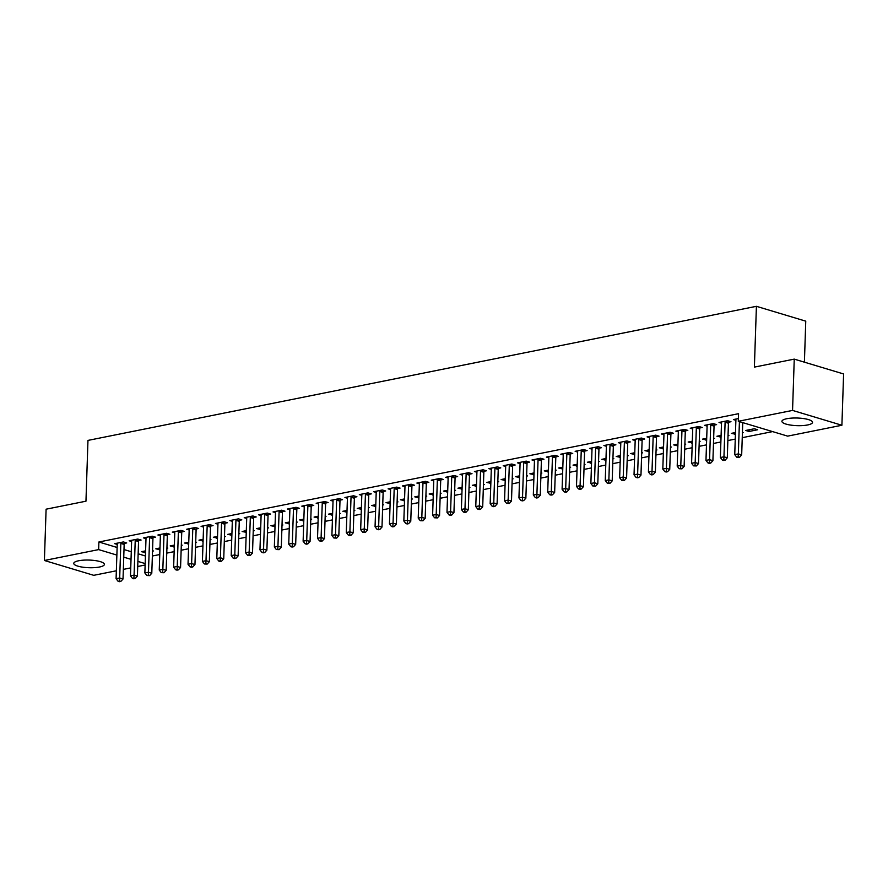 <?xml version="1.0" encoding="UTF-8"?>
<svg xmlns="http://www.w3.org/2000/svg" width="888" height="888" viewBox="0 0 888 888"><rect width="100%" height="100%" fill="white"/><g stroke="black" fill="none" stroke-linecap="round" stroke-linejoin="round"><path stroke-width="1.33" d="M78.666 560.761A15.307 3.818 1.9 0 1 95.26 560.583A15.307 3.818 1.9 0 1 104.373 564.391A15.307 3.818 1.9 0 1 99.478 567.021A15.307 3.818 1.9 0 1 82.895 567.199A15.307 3.818 1.9 0 1 73.771 563.381A15.307 3.818 1.9 0 1 78.666 560.761M786.824 418.714A15.307 3.818 1.9 0 1 803.407 418.537A15.307 3.818 1.9 0 1 812.531 422.344A15.307 3.818 1.9 0 1 807.625 424.964A15.307 3.818 1.9 0 1 791.042 425.141A15.307 3.818 1.9 0 1 781.917 421.334A15.307 3.818 1.9 0 1 786.824 418.714M152.37 556.01L159.762 554.534M166.755 553.124L174.148 551.648M181.141 550.238L188.545 548.762M195.527 547.352L202.93 545.876M209.912 544.466L217.316 542.99M224.298 541.58L231.701 540.104M238.694 538.694L246.087 537.218M253.08 535.808L260.473 534.332M267.466 532.922L274.869 531.446M281.851 530.036L289.255 528.56M296.237 527.15L303.641 525.674M310.622 524.264L318.026 522.788M325.019 521.378L332.412 519.902M339.405 518.492L346.797 517.016M353.79 515.606L361.194 514.13M368.176 512.72L375.58 511.244M382.562 509.834L389.965 508.358M396.947 506.948L404.351 505.472M411.344 504.062L418.736 502.586M425.729 501.176L433.122 499.7M440.115 498.29L447.519 496.814M454.501 495.404L461.904 493.928M468.886 492.518L476.29 491.042M483.272 489.632L490.676 488.156M497.669 486.746L505.061 485.27M512.054 483.86L519.447 482.384M526.44 480.974L533.843 479.498M540.825 478.088L548.229 476.612M555.211 475.202L562.615 473.726M569.596 472.316L577 470.84M583.993 469.43L591.386 467.954M598.379 466.544L605.771 465.068M612.764 463.658L620.168 462.182M627.15 460.772L634.554 459.296M641.536 457.886L648.939 456.41M655.921 455L663.325 453.524M670.318 452.114L677.711 450.638M684.704 449.228L692.096 447.752M699.089 446.342L706.493 444.866M713.475 443.456L720.878 441.98M727.86 440.57L735.264 439.094M742.246 437.684L772.604 431.601M145.121 565.012L137.729 566.5M130.736 567.898L123.343 569.386M116.35 570.784L93.751 575.324L44.4 560.483L98.646 549.605L116.872 555.078M804.406 362.171L805.76 321.156L756.41 306.316L87.968 440.404L85.958 501.198L46.098 509.19L44.4 560.483M756.41 306.316L754.389 367.11L794.249 359.118L843.6 373.959L841.902 425.252L787.656 436.13L738.305 421.289L792.551 410.411L841.902 425.252M166.911 548.251L167.777 548.074L166.933 547.818M159.929 549.65L155.811 548.806L159.984 547.963M138.772 540.526L141.103 540.048L137.773 539.049L129.137 540.781L131.613 541.525M195.693 542.479L196.559 542.302L195.704 542.046M188.7 543.878L184.593 543.034L188.756 542.191M167.554 534.754L169.874 534.276L166.544 533.277L157.909 535.009L160.384 535.753M224.464 536.707L225.33 536.53L224.475 536.274M217.482 538.106L213.364 537.262L217.538 536.419M196.326 528.982L198.657 528.504L195.316 527.505L186.691 529.237L189.166 529.981M253.235 530.935L254.101 530.758L253.258 530.502M246.254 532.334L242.135 531.49L246.309 530.647M225.097 523.21L227.428 522.732L224.098 521.733L215.462 523.465L217.937 524.209M282.018 525.163L282.884 524.986L282.029 524.73M275.025 526.562L270.918 525.718L275.08 524.875M253.879 517.438L256.199 516.96L252.869 515.961L244.233 517.693L246.709 518.437M310.789 519.391L311.655 519.214L310.8 518.958M303.807 520.79L299.689 519.946L303.863 519.103M282.65 511.666L284.981 511.188L281.64 510.189L273.016 511.921L275.491 512.665M339.56 513.619L340.426 513.442L339.582 513.186M332.578 515.018L328.46 514.174L332.634 513.331M311.422 505.894L313.753 505.416L310.423 504.417L301.787 506.149L304.262 506.893M368.342 507.847L369.208 507.67L368.354 507.414M361.349 509.246L357.242 508.402L361.405 507.559M340.204 500.122L342.524 499.644L339.194 498.645L330.558 500.377L333.033 501.121M397.114 502.075L397.979 501.898L397.125 501.642M390.121 503.474L386.014 502.63L390.187 501.787M368.975 494.35L371.306 493.872L367.965 492.873L359.34 494.605L361.816 495.349M425.885 496.303L426.751 496.126L425.907 495.87M418.903 497.702L414.785 496.858L418.958 496.015M397.746 488.578L400.077 488.1L396.747 487.101L388.112 488.833L390.587 489.577M454.667 490.531L455.533 490.354L454.678 490.098M447.674 491.93L443.567 491.086L447.73 490.243M426.529 482.806L428.849 482.328L425.519 481.329L416.883 483.061L419.358 483.805M483.438 484.759L484.304 484.582L483.449 484.326M476.445 486.158L472.338 485.314L476.512 484.471M455.3 477.034L457.631 476.556L454.29 475.557L445.665 477.289L448.14 478.033M512.21 478.987L513.075 478.81L512.232 478.554M505.228 480.386L501.11 479.542L505.283 478.699M484.071 471.262L486.402 470.784L483.072 469.785L474.436 471.517L476.911 472.261M540.992 473.215L541.858 473.038L541.003 472.782M533.999 474.614L529.892 473.77L534.054 472.927M512.853 465.49L515.173 465.012L511.843 464.013L503.207 465.745L505.683 466.489M569.763 467.443L570.629 467.266L569.774 467.01M562.77 468.842L558.663 467.998L562.826 467.155M541.625 459.718L543.956 459.24L540.614 458.241L531.99 459.973L534.465 460.717M598.534 461.671L599.4 461.494L598.556 461.238M591.552 463.07L587.434 462.226L591.608 461.383M570.396 453.946L572.727 453.468L569.397 452.469L560.761 454.201L563.236 454.945M627.317 455.899L628.182 455.722L627.328 455.466M620.324 457.298L616.216 456.454L620.379 455.611M599.178 448.174L601.498 447.696L598.168 446.697L589.532 448.429L592.007 449.173M656.088 450.127L656.954 449.95L656.099 449.694M649.095 451.526L644.988 450.682L649.15 449.839M627.949 442.402L630.28 441.924L626.939 440.925L618.314 442.657L620.79 443.401M684.859 444.355L685.725 444.178L684.881 443.922M677.877 445.754L673.759 444.91L677.933 444.067M656.72 436.63L659.051 436.152L655.721 435.153L647.086 436.885L649.561 437.629M713.641 438.583L714.507 438.406L713.652 438.15M706.648 439.982L702.541 439.138L706.704 438.295M685.503 430.858L687.823 430.38L684.493 429.381L675.857 431.113L678.332 431.857M742.412 432.811L743.278 432.634L742.424 432.378M735.419 434.21L731.312 433.366L735.475 432.523M714.274 425.086L716.605 424.608L713.264 423.609L704.639 425.341L707.114 426.085M738.394 418.57L733.41 419.569L735.886 420.313M738.305 421.289L738.561 413.686L98.89 542.002L117.127 547.485M123.998 549.55L131.28 551.737M138.151 553.801L145.421 555.988M728.66 422.2L730.99 421.722L727.649 420.723L719.025 422.455L721.5 423.199M757.664 429.748L754.334 428.749L745.698 430.48L749.028 431.479L757.664 429.748M699.888 427.972L702.208 427.494L698.878 426.495L690.242 428.227L692.718 428.971M728.027 435.697L728.893 435.52L728.038 435.264M721.034 437.096L716.927 436.252L721.089 435.409M671.106 433.744L673.437 433.266L670.107 432.267L661.471 433.999L663.947 434.743M699.245 441.469L700.11 441.292L699.267 441.036M692.263 442.868L688.145 442.024L692.318 441.181M642.335 439.516L644.666 439.038L641.325 438.039L632.7 439.771L635.175 440.515M670.473 447.241L671.339 447.064L670.484 446.808M663.491 448.64L659.373 447.796L663.547 446.953M613.564 445.288L615.884 444.81L612.554 443.811L603.918 445.543L606.393 446.287M641.702 453.013L642.568 452.836L641.713 452.58M634.709 454.412L630.602 453.568L634.765 452.725M584.781 451.06L587.112 450.582L583.782 449.583L575.147 451.315L577.622 452.059M612.92 458.785L613.797 458.608L612.942 458.352M605.938 460.184L601.82 459.34L605.993 458.497M556.01 456.832L558.341 456.354L555 455.355L546.375 457.087L548.851 457.831M584.149 464.557L585.014 464.38L584.16 464.124M577.167 465.956L573.049 465.112L577.222 464.269M527.239 462.604L529.57 462.126L526.229 461.127L517.593 462.859L520.068 463.603M555.377 470.329L556.243 470.152L555.389 469.896M548.384 471.728L544.277 470.884L548.44 470.041M498.457 468.376L500.788 467.898L497.458 466.899L488.822 468.631L491.297 469.375M526.595 476.101L527.472 475.924L526.617 475.668M519.613 477.5L515.495 476.656L519.669 475.813M469.685 474.148L472.016 473.67L468.675 472.671L460.051 474.403L462.526 475.147M497.824 481.873L498.69 481.696L497.835 481.44M490.842 483.272L486.724 482.428L490.898 481.585M440.914 479.92L443.245 479.442L439.904 478.443L431.268 480.175L433.755 480.919M469.053 487.645L469.919 487.468L469.064 487.212M462.06 489.044L457.953 488.2L462.115 487.357M412.132 485.692L414.463 485.214L411.133 484.215L402.497 485.947L404.972 486.691M440.27 493.417L441.147 493.24L440.293 492.984M433.289 494.816L429.17 493.972L433.344 493.129M383.361 491.464L385.692 490.986L382.351 489.987L373.726 491.719L376.201 492.463M411.499 499.189L412.365 499.012L411.51 498.756M404.517 500.588L400.399 499.744L404.573 498.901M354.59 497.236L356.921 496.758L353.579 495.759L344.944 497.491L347.43 498.235M382.728 504.961L383.594 504.784L382.739 504.528M375.735 506.36L371.628 505.516L375.791 504.673M325.807 503.008L328.138 502.53L324.808 501.531L316.172 503.263L318.648 504.007M353.946 510.733L354.823 510.556L353.968 510.3M346.964 512.132L342.846 511.288L347.019 510.445M297.036 508.78L299.367 508.302L296.026 507.303L287.401 509.035L289.877 509.779M325.175 516.505L326.04 516.328L325.186 516.072M318.193 517.904L314.075 517.06L318.248 516.217M268.265 514.552L270.596 514.074L267.255 513.075L258.619 514.807L261.105 515.551M296.403 522.277L297.269 522.1L296.414 521.844M289.41 523.676L285.303 522.832L289.466 521.989M239.483 520.324L241.814 519.846L238.484 518.847L229.848 520.579L232.323 521.323M267.632 528.049L268.498 527.872L267.643 527.616M260.639 529.448L256.521 528.604L260.695 527.761M210.711 526.096L213.042 525.618L209.701 524.619L201.077 526.351L203.552 527.095M238.85 533.821L239.716 533.644L238.861 533.388M231.868 535.22L227.75 534.376L231.923 533.533M181.94 531.868L184.271 531.39L180.93 530.391L172.294 532.123L174.781 532.867M210.079 539.593L210.944 539.416L210.09 539.16M203.086 540.992L198.979 540.148L203.141 539.305M153.158 537.64L155.489 537.162L152.159 536.163L143.523 537.895L145.998 538.639M181.307 545.365L182.173 545.188L181.319 544.932M174.314 546.764L170.196 545.92L174.37 545.077M124.387 543.412L126.718 542.934L123.388 541.935L114.752 543.667L117.227 544.411M152.525 551.137L153.391 550.96L152.536 550.704M145.543 552.536L141.425 551.692L145.599 550.849M123.743 557.153L131.024 559.34M137.895 561.405L145.177 563.591M794.249 359.118L792.551 410.411M98.89 542.002L98.646 549.605M749.084 429.792L749.028 431.479M734.698 432.678L734.642 434.365M720.312 435.564L720.257 437.251M705.927 438.45L705.871 440.137M691.541 441.336L691.486 443.023M677.155 444.222L677.1 445.909M662.759 447.108L662.703 448.795M648.373 449.994L648.318 451.681M633.988 452.88L633.932 454.567M619.602 455.766L619.547 457.453M605.216 458.652L605.161 460.339M590.831 461.538L590.775 463.225M576.445 464.424L576.379 466.111M562.049 467.31L561.993 468.997M547.663 470.196L547.607 471.883M533.277 473.082L533.222 474.769M518.892 475.968L518.836 477.655M504.506 478.854L504.451 480.541M490.121 481.74L490.065 483.427M475.724 484.626L475.668 486.313M461.338 487.512L461.283 489.199M446.953 490.398L446.897 492.085M432.567 493.284L432.512 494.971M418.181 496.17L418.126 497.857M403.796 499.056L403.74 500.743M389.399 501.942L389.344 503.629M375.014 504.828L374.958 506.515M360.628 507.714L360.572 509.401M346.242 510.6L346.187 512.287M331.857 513.486L331.801 515.173M317.471 516.372L317.416 518.059M303.074 519.258L303.019 520.945M288.689 522.144L288.633 523.831M274.303 525.03L274.248 526.717M259.918 527.916L259.862 529.603M245.532 530.802L245.477 532.489M231.146 533.688L231.091 535.375M216.75 536.574L216.694 538.261M202.364 539.46L202.309 541.147M187.978 542.346L187.923 544.033M173.593 545.232L173.537 546.919M159.207 548.118L159.152 549.805M144.822 551.004L144.766 552.691M739.415 421.622L738.339 453.912L734.742 454.634L735.897 420.057A1.965 1.388 -73.3 0 0 735.808 419.369L735.741 419.103M742.745 422.621L741.68 454.911L738.339 453.912L738.183 456.898L736.74 457.187L738.083 457.586L739.515 457.298L738.183 456.898M739.515 457.298L741.68 454.911M734.742 454.634L736.74 457.187M725.33 421.19L725.23 421.489A1.965 1.388 -73.3 0 0 725.108 422.222L723.953 456.798L720.357 457.52L721.511 422.943A1.965 1.388 -73.3 0 0 721.422 422.255L721.356 421.989M729.004 421.134L728.571 422.488A1.965 1.388 -73.3 0 0 728.438 423.221L727.294 457.797L723.953 456.798L723.798 459.784L722.355 460.073L723.687 460.472L725.13 460.184L723.798 459.784M725.13 460.184L727.294 457.797M720.357 457.52L722.355 460.073M710.933 424.076L710.844 424.375A1.965 1.388 -73.3 0 0 710.711 425.108L709.568 459.684L705.971 460.406L707.114 425.829A1.965 1.388 -73.3 0 0 707.037 425.141L706.959 424.875M714.607 424.02L714.174 425.374A1.965 1.388 -73.3 0 0 714.052 426.107L712.909 460.683L709.568 459.684L709.412 462.67L707.969 462.959L709.301 463.358L710.744 463.07L709.412 462.67M710.744 463.07L712.909 460.683M705.971 460.406L707.969 462.959M696.547 426.962L696.458 427.261A1.965 1.388 -73.3 0 0 696.325 427.994L695.182 462.57L691.586 463.292L692.729 428.715A1.965 1.388 -73.3 0 0 692.651 428.027L692.573 427.761M700.221 426.906L699.788 428.26A1.965 1.388 -73.3 0 0 699.666 428.993L698.512 463.569L695.182 462.57L695.015 465.556L693.584 465.845L696.359 465.956L695.015 465.556M696.359 465.956L698.512 463.569M691.586 463.292L693.584 465.845M682.162 429.848L682.073 430.147A1.965 1.388 -73.3 0 0 681.94 430.88L680.796 465.456L677.2 466.178L678.343 431.601A1.965 1.388 -73.3 0 0 678.265 430.913L678.188 430.647M685.836 429.792L685.403 431.146A1.965 1.388 -73.3 0 0 685.281 431.879L684.126 466.455L680.796 465.456L680.63 468.442L679.198 468.731L681.962 468.842L680.63 468.442M681.962 468.842L684.126 466.455M677.2 466.178L679.198 468.731M667.776 432.734L667.676 433.033A1.965 1.388 -73.3 0 0 667.554 433.766L666.411 468.342L662.814 469.064L663.958 434.487A1.965 1.388 -73.3 0 0 663.88 433.799L663.802 433.533M671.45 432.678L671.017 434.032A1.965 1.388 -73.3 0 0 670.884 434.765L669.741 469.341L666.411 468.342L666.244 471.328L664.812 471.617L666.144 472.016L667.576 471.728L666.244 471.328M667.576 471.728L669.741 469.341M662.814 469.064L664.812 471.617M653.39 435.62L653.29 435.919A1.965 1.388 -73.3 0 0 653.168 436.652L652.014 471.228L648.418 471.95L649.572 437.373A1.965 1.388 -73.3 0 0 649.494 436.685L649.417 436.419M657.065 435.564L656.632 436.918A1.965 1.388 -73.3 0 0 656.498 437.651L655.355 472.227L652.014 471.228L651.859 474.214L650.416 474.503L651.759 474.902L653.191 474.614L651.859 474.214M653.191 474.614L655.355 472.227M648.418 471.95L650.416 474.503M639.005 438.506L638.905 438.805A1.965 1.388 -73.3 0 0 638.783 439.538L637.628 474.114L634.032 474.836L635.186 440.259A1.965 1.388 -73.3 0 0 635.098 439.571L635.031 439.305M642.679 438.45L642.246 439.804A1.965 1.388 -73.3 0 0 642.113 440.537L640.97 475.113L637.628 474.114L637.473 477.1L636.03 477.389L637.362 477.788L638.805 477.5L637.473 477.1M638.805 477.5L640.97 475.113M634.032 474.836L636.03 477.389M624.608 441.392L624.519 441.691A1.965 1.388 -73.3 0 0 624.386 442.424L623.243 477L619.646 477.722L620.79 443.145A1.965 1.388 -73.3 0 0 620.712 442.457L620.634 442.191M628.282 441.336L627.849 442.69A1.965 1.388 -73.3 0 0 627.727 443.423L626.584 477.999L623.243 477L623.087 479.986L621.644 480.275L622.976 480.674L624.419 480.386L623.087 479.986M624.419 480.386L626.584 477.999M619.646 477.722L621.644 480.275M610.223 444.278L610.134 444.577A1.965 1.388 -73.3 0 0 610 445.31L608.857 479.886L605.261 480.608L606.404 446.031A1.965 1.388 -73.3 0 0 606.326 445.343L606.249 445.077M613.897 444.222L613.464 445.576A1.965 1.388 -73.3 0 0 613.342 446.309L612.187 480.885L608.857 479.886L608.702 482.872L607.259 483.161L610.034 483.272L608.702 482.872M610.034 483.272L612.187 480.885M605.261 480.608L607.259 483.161M595.837 447.164L595.748 447.463A1.965 1.388 -73.3 0 0 595.615 448.196L594.472 482.772L590.875 483.494L592.019 448.917A1.965 1.388 -73.3 0 0 591.941 448.229L591.863 447.963M599.511 447.108L599.078 448.462A1.965 1.388 -73.3 0 0 598.956 449.195L597.802 483.771L594.472 482.772L594.305 485.758L592.873 486.047L595.648 486.158L594.305 485.758M595.648 486.158L597.802 483.771M590.875 483.494L592.873 486.047M581.451 450.05L581.351 450.349A1.965 1.388 -73.3 0 0 581.229 451.082L580.086 485.658L576.49 486.38L577.633 451.803A1.965 1.388 -73.3 0 0 577.555 451.115L577.478 450.849M585.125 449.994L584.692 451.348A1.965 1.388 -73.3 0 0 584.559 452.081L583.416 486.657L580.086 485.658L579.92 488.644L578.488 488.933L579.82 489.332L581.252 489.044L579.92 488.644M581.252 489.044L583.416 486.657M576.49 486.38L578.488 488.933M567.066 452.936L566.966 453.235A1.965 1.388 -73.3 0 0 566.844 453.968L565.689 488.544L562.093 489.266L563.247 454.689A1.965 1.388 -73.3 0 0 563.17 454.001L563.092 453.735M570.74 452.88L570.307 454.234A1.965 1.388 -73.3 0 0 570.174 454.967L569.03 489.543L565.689 488.544L565.534 491.53L564.091 491.819L565.434 492.218L566.866 491.93L565.534 491.53M566.866 491.93L569.03 489.543M562.093 489.266L564.091 491.819M552.68 455.822L552.58 456.121A1.965 1.388 -73.3 0 0 552.458 456.854L551.304 491.43L547.707 492.152L548.862 457.575A1.965 1.388 -73.3 0 0 548.773 456.887L548.706 456.621M556.354 455.766L555.921 457.12A1.965 1.388 -73.3 0 0 555.788 457.853L554.645 492.429L551.304 491.43L551.148 494.416L549.705 494.705L551.037 495.104L552.48 494.816L551.148 494.416M552.48 494.816L554.645 492.429M547.707 492.152L549.705 494.705M538.283 458.708L538.195 459.007A1.965 1.388 -73.3 0 0 538.061 459.74L536.918 494.316L533.322 495.038L534.465 460.461A1.965 1.388 -73.3 0 0 534.387 459.773L534.31 459.507M541.958 458.652L541.525 460.006A1.965 1.388 -73.3 0 0 541.403 460.739L540.259 495.315L536.918 494.316L536.763 497.302L535.32 497.591L536.652 497.99L538.095 497.702L536.763 497.302M538.095 497.702L540.259 495.315M533.322 495.038L535.32 497.591M523.898 461.594L523.809 461.893A1.965 1.388 -73.3 0 0 523.676 462.626L522.533 497.202L518.936 497.924L520.079 463.347A1.965 1.388 -73.3 0 0 520.002 462.659L519.924 462.393M527.572 461.538L527.139 462.892A1.965 1.388 -73.3 0 0 527.017 463.625L525.863 498.201L522.533 497.202L522.377 500.188L520.934 500.477L522.266 500.876L523.709 500.588L522.377 500.188M523.709 500.588L525.863 498.201M518.936 497.924L520.934 500.477M509.512 464.48L509.423 464.779A1.965 1.388 -73.3 0 0 509.29 465.512L508.147 500.088L504.551 500.81L505.694 466.233A1.965 1.388 -73.3 0 0 505.616 465.545L505.538 465.279M513.186 464.424L512.753 465.778A1.965 1.388 -73.3 0 0 512.631 466.511L511.477 501.087L508.147 500.088L507.98 503.074L506.549 503.363L509.324 503.474L507.98 503.074M509.324 503.474L511.477 501.087M504.551 500.81L506.549 503.363M495.127 467.366L495.027 467.665A1.965 1.388 -73.3 0 0 494.905 468.398L493.761 502.974L490.165 503.696L491.308 469.119A1.965 1.388 -73.3 0 0 491.231 468.431L491.153 468.165M498.801 467.31L498.368 468.664A1.965 1.388 -73.3 0 0 498.235 469.397L497.091 503.973L493.761 502.974L493.595 505.96L492.163 506.249L493.495 506.648L494.927 506.36L493.595 505.96M494.927 506.36L497.091 503.973M490.165 503.696L492.163 506.249M480.741 470.252L480.641 470.551A1.965 1.388 -73.3 0 0 480.519 471.284L479.365 505.86L475.768 506.582L476.923 472.005A1.965 1.388 -73.3 0 0 476.845 471.317L476.767 471.051M484.415 470.196L483.982 471.55A1.965 1.388 -73.3 0 0 483.849 472.283L482.706 506.859L479.365 505.86L479.209 508.846L477.766 509.135L479.109 509.534L480.541 509.246L479.209 508.846M480.541 509.246L482.706 506.859M475.768 506.582L477.766 509.135M466.355 473.138L466.256 473.437A1.965 1.388 -73.3 0 0 466.133 474.17L464.979 508.735L461.383 509.457L462.537 474.891A1.965 1.388 -73.3 0 0 462.448 474.203L462.382 473.937M470.03 473.082L469.597 474.436A1.965 1.388 -73.3 0 0 469.463 475.169L468.32 509.745L464.979 508.735L464.824 511.732L463.381 512.021L464.713 512.42L466.156 512.132L464.824 511.732M466.156 512.132L468.32 509.745M461.383 509.457L463.381 512.021M451.959 476.024L451.87 476.323A1.965 1.388 -73.3 0 0 451.737 477.056L450.593 511.621L446.997 512.343L448.14 477.777A1.965 1.388 -73.3 0 0 448.063 477.089L447.985 476.823M455.633 475.968L455.2 477.322A1.965 1.388 -73.3 0 0 455.078 478.055L453.935 512.631L450.593 511.621L450.438 514.618L448.995 514.907L450.327 515.306L451.77 515.018L450.438 514.618M451.77 515.018L453.935 512.631M446.997 512.343L448.995 514.907M437.573 478.91L437.484 479.209A1.965 1.388 -73.3 0 0 437.351 479.942L436.208 514.507L432.611 515.229L433.755 480.663A1.965 1.388 -73.3 0 0 433.677 479.975L433.599 479.709M441.247 478.854L440.814 480.208A1.965 1.388 -73.3 0 0 440.692 480.941L439.538 515.517L436.208 514.507L436.052 517.504L434.609 517.793L437.384 517.904L436.052 517.504M437.384 517.904L439.538 515.517M432.611 515.229L434.609 517.793M423.188 481.796L423.099 482.095A1.965 1.388 -73.3 0 0 422.966 482.828L421.822 517.393L418.226 518.115L419.369 483.549A1.965 1.388 -73.3 0 0 419.291 482.861L419.214 482.595M426.862 481.74L426.429 483.094A1.965 1.388 -73.3 0 0 426.307 483.827L425.152 518.403L421.822 517.393L421.656 520.39L420.224 520.679L422.999 520.79L421.656 520.39M422.999 520.79L425.152 518.403M418.226 518.115L420.224 520.679M408.802 484.682L408.702 484.981A1.965 1.388 -73.3 0 0 408.58 485.714L407.437 520.279L403.84 521.001L404.984 486.435A1.965 1.388 -73.3 0 0 404.906 485.747L404.828 485.481M412.476 484.626L412.043 485.98A1.965 1.388 -73.3 0 0 411.91 486.713L410.767 521.289L407.437 520.279L407.27 523.276L405.838 523.565L407.17 523.964L408.602 523.676L407.27 523.276M408.602 523.676L410.767 521.289M403.84 521.001L405.838 523.565M394.416 487.568L394.316 487.867A1.965 1.388 -73.3 0 0 394.194 488.6L393.051 523.165L389.444 523.887L390.598 489.321A1.965 1.388 -73.3 0 0 390.52 488.633L390.443 488.367M398.09 487.512L397.658 488.866A1.965 1.388 -73.3 0 0 397.524 489.599L396.381 524.175L393.051 523.165L392.885 526.162L391.442 526.451L392.785 526.85L394.216 526.562L392.885 526.162M394.216 526.562L396.381 524.175M389.444 523.887L391.442 526.451M380.031 490.454L379.931 490.753A1.965 1.388 -73.3 0 0 379.809 491.486L378.654 526.051L375.058 526.773L376.212 492.207A1.965 1.388 -73.3 0 0 376.124 491.519L376.057 491.253M383.705 490.398L383.272 491.752A1.965 1.388 -73.3 0 0 383.139 492.485L381.995 527.061L378.654 526.051L378.499 529.048L377.056 529.337L378.388 529.736L379.831 529.448L378.499 529.048M379.831 529.448L381.995 527.061M375.058 526.773L377.056 529.337M365.634 493.34L365.545 493.639A1.965 1.388 -73.3 0 0 365.423 494.372L364.269 528.937L360.672 529.659L361.816 495.093A1.965 1.388 -73.3 0 0 361.738 494.405L361.66 494.139M369.308 493.284L368.875 494.638A1.965 1.388 -73.3 0 0 368.753 495.371L367.61 529.947L364.269 528.937L364.113 531.934L362.67 532.223L365.445 532.334L364.113 531.934M365.445 532.334L367.61 529.947M360.672 529.659L362.67 532.223M351.248 496.226L351.16 496.525A1.965 1.388 -73.3 0 0 351.026 497.258L349.883 531.823L346.287 532.545L347.43 497.979A1.965 1.388 -73.3 0 0 347.352 497.291L347.275 497.025M354.923 496.17L354.49 497.524A1.965 1.388 -73.3 0 0 354.368 498.257L353.213 532.833L349.883 531.823L349.728 534.82L348.285 535.109L349.617 535.508L351.06 535.22L349.728 534.82M351.06 535.22L353.213 532.833M346.287 532.545L348.285 535.109M336.863 499.112L336.774 499.411A1.965 1.388 -73.3 0 0 336.641 500.144L335.498 534.709L331.901 535.431L333.044 500.865A1.965 1.388 -73.3 0 0 332.967 500.177L332.889 499.911M340.537 499.056L340.104 500.41A1.965 1.388 -73.3 0 0 339.982 501.143L338.828 535.719L335.498 534.709L335.331 537.706L333.899 537.995L336.674 538.106L335.331 537.706M336.674 538.106L338.828 535.719M331.901 535.431L333.899 537.995M322.477 501.998L322.388 502.297A1.965 1.388 -73.3 0 0 322.255 503.03L321.112 537.595L317.516 538.317L318.659 503.751A1.965 1.388 -73.3 0 0 318.581 503.063L318.503 502.797M326.151 501.942L325.718 503.296A1.965 1.388 -73.3 0 0 325.585 504.029L324.442 538.605L321.112 537.595L320.945 540.592L319.514 540.881L320.846 541.28L322.277 540.992L320.945 540.592M322.277 540.992L324.442 538.605M317.516 538.317L319.514 540.881M308.092 504.884L307.992 505.183A1.965 1.388 -73.3 0 0 307.87 505.916L306.726 540.481L303.119 541.203L304.273 506.637A1.965 1.388 -73.3 0 0 304.196 505.949L304.118 505.683M311.766 504.828L311.333 506.182A1.965 1.388 -73.3 0 0 311.2 506.915L310.056 541.491L306.726 540.481L306.56 543.478L305.117 543.767L306.46 544.166L307.892 543.878L306.56 543.478M307.892 543.878L310.056 541.491M303.119 541.203L305.117 543.767M293.706 507.77L293.606 508.069A1.965 1.388 -73.3 0 0 293.484 508.802L292.33 543.367L288.733 544.089L289.888 509.523A1.965 1.388 -73.3 0 0 289.799 508.835L289.732 508.569M297.38 507.714L296.947 509.068A1.965 1.388 -73.3 0 0 296.814 509.801L295.671 544.377L292.33 543.367L292.174 546.364L290.731 546.653L292.063 547.052L293.506 546.764L292.174 546.364M293.506 546.764L295.671 544.377M288.733 544.089L290.731 546.653M279.32 510.656L279.221 510.955A1.965 1.388 -73.3 0 0 279.098 511.688L277.944 546.253L274.348 546.975L275.491 512.409A1.965 1.388 -73.3 0 0 275.413 511.721L275.336 511.455M282.983 510.6L282.551 511.954A1.965 1.388 -73.3 0 0 282.428 512.687L281.285 547.263L277.944 546.253L277.789 549.25L276.346 549.539L279.121 549.65L277.789 549.25M279.121 549.65L281.285 547.263M274.348 546.975L276.346 549.539M264.924 513.542L264.835 513.841A1.965 1.388 -73.3 0 0 264.702 514.574L263.558 549.139L259.962 549.861L261.105 515.295A1.965 1.388 -73.3 0 0 261.028 514.607L260.95 514.341M268.598 513.486L268.165 514.84A1.965 1.388 -73.3 0 0 268.043 515.573L266.888 550.149L263.558 549.139L263.403 552.136L261.96 552.425L263.292 552.824L264.735 552.536L263.403 552.136M264.735 552.536L266.888 550.149M259.962 549.861L261.96 552.425M250.538 516.428L250.449 516.727A1.965 1.388 -73.3 0 0 250.316 517.46L249.173 552.025L245.576 552.747L246.72 518.181A1.965 1.388 -73.3 0 0 246.642 517.493L246.564 517.227M254.212 516.372L253.779 517.726A1.965 1.388 -73.3 0 0 253.657 518.459L252.503 553.035L249.173 552.025L249.006 555.022L247.574 555.311L250.349 555.422L249.006 555.022M250.349 555.422L252.503 553.035M245.576 552.747L247.574 555.311M236.153 519.314L236.064 519.613A1.965 1.388 -73.3 0 0 235.931 520.346L234.787 554.911L231.191 555.633L232.334 521.067A1.965 1.388 -73.3 0 0 232.256 520.379L232.179 520.113M239.827 519.258L239.394 520.612A1.965 1.388 -73.3 0 0 239.261 521.345L238.117 555.921L234.787 554.911L234.621 557.908L233.189 558.197L234.521 558.596L235.953 558.308L234.621 557.908M235.953 558.308L238.117 555.921M231.191 555.633L233.189 558.197M221.767 522.2L221.667 522.499A1.965 1.388 -73.3 0 0 221.545 523.232L220.402 557.797L216.805 558.519L217.949 523.953A1.965 1.388 -73.3 0 0 217.871 523.265L217.793 522.999M225.441 522.144L225.008 523.498A1.965 1.388 -73.3 0 0 224.875 524.231L223.732 558.807L220.402 557.797L220.235 560.794L218.792 561.083L220.135 561.482L221.567 561.194L220.235 560.794M221.567 561.194L223.732 558.807M216.805 558.519L218.792 561.083M207.381 525.086L207.281 525.385A1.965 1.388 -73.3 0 0 207.159 526.118L206.005 560.683L202.409 561.405L203.563 526.839A1.965 1.388 -73.3 0 0 203.474 526.151L203.408 525.885M211.055 525.03L210.623 526.384A1.965 1.388 -73.3 0 0 210.489 527.117L209.346 561.693L206.005 560.683L205.85 563.68L204.407 563.969L207.182 564.08L205.85 563.68M207.182 564.08L209.346 561.693M202.409 561.405L204.407 563.969M192.996 527.971L192.896 528.271A1.965 1.388 -73.3 0 0 192.774 529.004L191.619 563.569L188.023 564.291L189.177 529.725A1.965 1.388 -73.3 0 0 189.089 529.037L189.011 528.771M196.67 527.916L196.226 529.27A1.965 1.388 -73.3 0 0 196.104 530.003L194.96 564.579L191.619 563.569L191.464 566.566L190.021 566.855L191.353 567.254L192.796 566.966L191.464 566.566M192.796 566.966L194.96 564.579M188.023 564.291L190.021 566.855M178.599 530.858L178.51 531.157A1.965 1.388 -73.3 0 0 178.377 531.89L177.234 566.455L173.637 567.177L174.781 532.611A1.965 1.388 -73.3 0 0 174.703 531.923L174.625 531.657M182.273 530.802L181.84 532.156A1.965 1.388 -73.3 0 0 181.718 532.889L180.564 567.465L177.234 566.455L177.078 569.452L175.635 569.741L176.967 570.14L178.41 569.852L177.078 569.452M178.41 569.852L180.564 567.465M173.637 567.177L175.635 569.741M164.213 533.744L164.125 534.043A1.965 1.388 -73.3 0 0 163.991 534.776L162.848 569.341L159.252 570.063L160.395 535.497A1.965 1.388 -73.3 0 0 160.317 534.809L160.24 534.543M167.888 533.688L167.455 535.042A1.965 1.388 -73.3 0 0 167.333 535.775L166.178 570.351L162.848 569.341L162.682 572.338L161.25 572.627L164.025 572.738L162.682 572.338M164.025 572.738L166.178 570.351M159.252 570.063L161.25 572.627M149.828 536.63L149.739 536.929A1.965 1.388 -73.3 0 0 149.606 537.662L148.463 572.227L144.866 572.949L146.009 538.383A1.965 1.388 -73.3 0 0 145.932 537.695L145.854 537.429M153.502 536.574L153.069 537.928A1.965 1.388 -73.3 0 0 152.936 538.661L151.793 573.237L148.463 572.227L148.296 575.224L146.864 575.513L149.628 575.624L148.296 575.224M149.628 575.624L151.793 573.237M144.866 572.949L146.864 575.513M135.442 539.516L135.342 539.815A1.965 1.388 -73.3 0 0 135.22 540.548L134.077 575.113L130.481 575.835L131.624 541.269A1.965 1.388 -73.3 0 0 131.546 540.581L131.468 540.315M139.116 539.46L138.683 540.814A1.965 1.388 -73.3 0 0 138.55 541.547L137.407 576.123L134.077 575.113L133.91 578.11L132.467 578.399L133.811 578.798L135.242 578.51L133.91 578.11M135.242 578.51L137.407 576.123M130.481 575.835L132.467 578.399M121.057 542.402L120.957 542.701A1.965 1.388 -73.3 0 0 120.835 543.434L119.68 577.999L116.084 578.721L117.238 544.155A1.965 1.388 -73.3 0 0 117.149 543.467L117.083 543.201M124.731 542.346L124.298 543.7A1.965 1.388 -73.3 0 0 124.165 544.433L123.021 579.009L119.68 577.999L119.525 580.996L118.082 581.285L119.414 581.684L120.857 581.396L119.525 580.996M120.857 581.396L123.021 579.009M116.084 578.721L118.082 581.285M725.23 421.489L728.571 422.488M725.108 422.222L728.438 423.221M710.844 424.375L714.174 425.374M710.711 425.108L714.052 426.107M696.458 427.261L699.788 428.26M696.325 427.994L699.666 428.993M682.073 430.147L685.403 431.146M681.94 430.88L685.281 431.879M667.676 433.033L671.017 434.032M667.554 433.766L670.884 434.765M653.29 435.919L656.632 436.918M653.168 436.652L656.498 437.651M638.905 438.805L642.246 439.804M638.783 439.538L642.113 440.537M624.519 441.691L627.849 442.69M624.386 442.424L627.727 443.423M610.134 444.577L613.464 445.576M610 445.31L613.342 446.309M595.748 447.463L599.078 448.462M595.615 448.196L598.956 449.195M581.351 450.349L584.692 451.348M581.229 451.082L584.559 452.081M566.966 453.235L570.307 454.234M566.844 453.968L570.174 454.967M552.58 456.121L555.921 457.12M552.458 456.854L555.788 457.853M538.195 459.007L541.525 460.006M538.061 459.74L541.403 460.739M523.809 461.893L527.139 462.892M523.676 462.626L527.017 463.625M509.423 464.779L512.753 465.778M509.29 465.512L512.631 466.511M495.027 467.665L498.368 468.664M494.905 468.398L498.235 469.397M480.641 470.551L483.982 471.55M480.519 471.284L483.849 472.283M466.256 473.437L469.597 474.436M466.133 474.17L469.463 475.169M451.87 476.323L455.2 477.322M451.737 477.056L455.078 478.055M437.484 479.209L440.814 480.208M437.351 479.942L440.692 480.941M423.099 482.095L426.429 483.094M422.966 482.828L426.307 483.827M408.702 484.981L412.043 485.98M408.58 485.714L411.91 486.713M394.316 487.867L397.658 488.866M394.194 488.6L397.524 489.599M379.931 490.753L383.272 491.752M379.809 491.486L383.139 492.485M365.545 493.639L368.875 494.638M365.423 494.372L368.753 495.371M351.16 496.525L354.49 497.524M351.026 497.258L354.368 498.257M336.774 499.411L340.104 500.41M336.641 500.144L339.982 501.143M322.388 502.297L325.718 503.296M322.255 503.03L325.585 504.029M307.992 505.183L311.333 506.182M307.87 505.916L311.2 506.915M293.606 508.069L296.947 509.068M293.484 508.802L296.814 509.801M279.221 510.955L282.551 511.954M279.098 511.688L282.428 512.687M264.835 513.841L268.165 514.84M264.702 514.574L268.043 515.573M250.449 516.727L253.779 517.726M250.316 517.46L253.657 518.459M236.064 519.613L239.394 520.612M235.931 520.346L239.261 521.345M221.667 522.499L225.008 523.498M221.545 523.232L224.875 524.231M207.281 525.385L210.623 526.384M207.159 526.118L210.489 527.117M192.896 528.271L196.226 529.27M192.774 529.004L196.104 530.003M178.51 531.157L181.84 532.156M178.377 531.89L181.718 532.889M164.125 534.043L167.455 535.042M163.991 534.776L167.333 535.775M149.739 536.929L153.069 537.928M149.606 537.662L152.936 538.661M135.342 539.815L138.683 540.814M135.22 540.548L138.55 541.547M120.957 542.701L124.298 543.7M120.835 543.434L124.165 544.433"/></g></svg>
